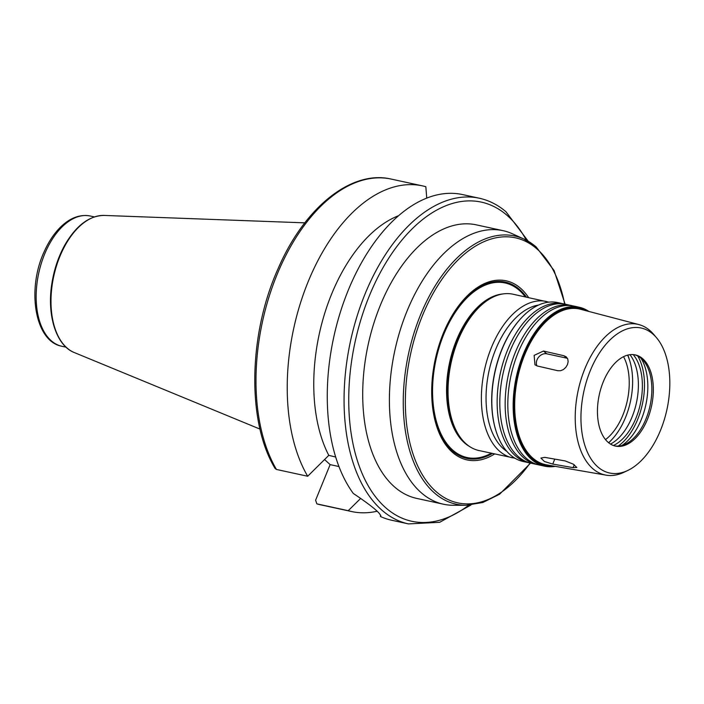 <?xml version="1.0" encoding="UTF-8"?>
<svg xmlns="http://www.w3.org/2000/svg" width="704" height="704" viewBox="0 0 704 704"><rect width="100%" height="100%" fill="white"/><g stroke="black" fill="none" stroke-linecap="round" stroke-linejoin="round"><path stroke-width="1.06" d="M565.198 460.935L573.25 464.13L576.831 467.482L573.109 467.641L552.746 464.077L544.43 461.507L540.892 458.049L544.852 457.371L565.198 460.935M567.459 358.354A8.334 6.53 -49.6 0 0 566.764 358.16L546.753 353.804A8.334 6.53 -49.6 0 0 538.551 357.262A8.334 6.53 -49.6 0 0 536.958 365.904M563.922 355.74L566.28 356.893L567.741 358.961L568.146 361.662L567.459 364.61L565.805 367.382L563.42 369.538L560.63 370.718L557.832 370.726L537.372 366.01L534.952 364.804L534.142 355.362L543.488 351.032L563.922 355.74L566.764 358.16M528.255 241.278L505.956 211.719C497.851 204.846 488.954 200.341 479.274 198.211L462.458 194.559A166.646 95.489 102.3 0 0 344.555 299.798A166.646 95.489 102.3 0 0 353.294 493.442C372.821 506.554 381.858 514.237 380.424 516.49L380.75 515.346M380.811 516.102L380.424 516.49A166.646 95.489 102.3 0 0 391.688 520.247L408.505 523.908L439.71 522.298L470.941 505.05M276.461 469.462A166.646 95.489 102.3 0 1 275.81 277.675A166.646 95.489 102.3 0 1 391.195 179.08C351.27 169.646 304.462 207.636 278.309 268.171C248.336 334.171 246.717 421.916 275.106 468.477L276.461 469.462L307.692 476.247L328.794 455.356L335.702 457.028M360.703 498.379L348.234 510.69L316.87 503.87L315.603 500.227L330.132 464.622L338.967 466.541M330.132 464.622L324.57 459.554M348.234 510.69A166.646 95.489 102.3 0 0 351.657 511.553A166.646 95.489 102.3 0 0 377.15 511.218M426.738 198.079L425.841 186.718A166.646 95.489 102.3 0 0 422.418 185.865A166.646 95.489 102.3 0 0 307.041 284.46A166.646 95.489 102.3 0 0 307.692 476.247M535.85 246.699A137.289 78.672 102.3 0 0 523.899 239.026L512.406 233.79A139.982 80.212 102.3 0 0 502.973 230.648A139.982 80.212 102.3 0 0 394.865 350.407A139.982 80.212 102.3 0 0 443.529 504.231A139.982 80.212 102.3 0 0 453.42 505.287L466.048 505.287L482.812 502.489L499.585 494.243L530.561 463.1M502.973 230.648L476.282 224.849A139.982 80.212 102.3 0 0 368.174 344.608A139.982 80.212 102.3 0 0 416.838 498.432L443.529 504.231M528.634 297.616A91.652 52.518 102.3 0 0 520.221 287.954A91.652 52.518 102.3 0 0 433.497 368.782A91.652 52.518 102.3 0 0 494.666 453.948M526.416 297.132A90.226 51.7 102.3 0 0 519.156 289.124A90.226 51.7 102.3 0 0 433.99 367.4A90.226 51.7 102.3 0 0 492.448 453.464M548.882 302.148L512.926 294.202A79.992 45.839 102.3 0 0 497.394 295.302L496.232 295.698A79.323 45.452 102.3 0 0 450.375 362.472A79.323 45.452 102.3 0 0 464.385 442.253L465.274 443.089A79.992 45.839 102.3 0 0 478.958 450.534L514.967 458.234M497.394 295.302A79.992 45.839 102.3 0 0 451.15 362.639A79.992 45.839 102.3 0 0 465.274 443.089M520.828 318.525A80.652 46.218 102.3 0 0 520.643 318.727A80.652 46.218 102.3 0 0 496.153 431.42A80.652 46.218 102.3 0 0 496.241 431.684M564.441 304.066A81.321 46.596 102.3 0 0 563.121 303.75L557.779 302.588A81.321 46.596 102.3 0 0 521.013 318.322A81.321 46.596 102.3 0 0 496.329 431.948A81.321 46.596 102.3 0 0 523.248 461.525L528.581 462.678A81.321 46.596 102.3 0 0 529.927 462.942M563.121 303.75A81.321 46.596 102.3 0 0 500.315 373.322A81.321 46.596 102.3 0 0 528.581 462.678M572.449 305.809A81.321 46.596 102.3 0 0 571.129 305.483L565.787 304.322A81.321 46.596 102.3 0 0 502.982 373.903A81.321 46.596 102.3 0 0 531.256 463.258L536.589 464.42A81.321 46.596 102.3 0 0 537.935 464.675M571.129 305.483A81.321 46.596 102.3 0 0 508.323 375.056A81.321 46.596 102.3 0 0 536.589 464.42M588.887 311.458A81.321 46.596 102.3 0 0 579.128 307.226L573.795 306.064A81.321 46.596 102.3 0 0 510.99 375.637A81.321 46.596 102.3 0 0 539.264 465.001L544.597 466.162A81.321 46.596 102.3 0 0 555.227 466.356M579.128 307.226A81.321 46.596 102.3 0 0 516.331 376.798A81.321 46.596 102.3 0 0 544.597 466.162M587.418 311.071A80.652 46.218 102.3 0 0 517.238 376.992A80.652 46.218 102.3 0 0 553.731 466.101M656.577 337.806L653.787 334.497A77.088 44.167 102.3 0 0 649.66 330.334A77.088 44.167 102.3 0 0 638.801 324.553L580.395 309.232A79.658 45.646 102.3 0 0 517.792 377.115A79.658 45.646 102.3 0 0 546.577 464.86L606.082 475.156A77.088 44.167 102.3 0 0 623.841 472.331L627.748 470.474A74.202 42.522 102.3 0 0 666.934 409.526A74.202 42.522 102.3 0 0 656.577 337.806A74.202 42.522 102.3 0 0 652.608 333.802A74.202 42.522 102.3 0 0 582.982 395.789A74.202 42.522 102.3 0 0 627.748 470.474M638.801 324.553A77.088 44.167 102.3 0 0 578.222 390.245A77.088 44.167 102.3 0 0 606.082 475.156M642.506 358.556A46.658 26.734 102.3 0 0 635.298 354.904A46.658 26.734 102.3 0 0 599.262 394.821A46.658 26.734 102.3 0 0 615.481 446.09A46.658 26.734 102.3 0 0 649.766 412.852A46.658 26.734 102.3 0 0 642.506 358.556M614.742 445.914A46.658 26.734 102.3 0 0 625.381 444.18A46.658 26.734 102.3 0 0 650.03 405.847A46.658 26.734 102.3 0 0 643.509 360.747A46.658 26.734 102.3 0 0 641.018 358.23A46.658 26.734 102.3 0 0 634.55 354.754M622.019 445.447A51.744 29.647 102.3 0 0 640.974 358.195M618.182 446.098A54.155 31.038 102.3 0 0 637.754 356.022M613.413 445.491A50.662 29.031 102.3 0 0 640.411 403.762A50.662 29.031 102.3 0 0 633.169 354.587M610.518 444.074A50.662 29.031 102.3 0 0 636.407 402.89A50.662 29.031 102.3 0 0 629.948 354.675M608.766 442.842A59.99 34.382 102.3 0 0 610.412 441.135L612.286 439.102A56.663 32.463 102.3 0 0 629.482 359.938A56.663 32.463 102.3 0 0 627.625 355.124M629.482 359.938L628.628 357.306A59.99 34.382 102.3 0 0 627.836 355.071M608.599 442.71A56.663 32.463 102.3 0 0 612.286 439.102M605.519 439.604A50.996 29.225 102.3 0 0 623.542 356.664M398.526 215.706A141.645 81.171 102.3 0 0 323.462 317.486A141.645 81.171 102.3 0 0 328.794 455.356M574.253 464.763L573.082 467.632M554.77 459.105L552.746 464.077M546.753 353.804L543.488 351.032M479.274 198.211A166.646 95.489 102.3 0 0 350.574 340.78A166.646 95.489 102.3 0 0 408.505 523.908M317.002 503.906A166.646 95.489 102.3 0 0 320.426 504.768L351.657 511.553M565.092 304.181L554.101 270.565L536.096 246.849L523.899 239.026A137.289 78.672 102.3 0 0 408.619 353.399A137.289 78.672 102.3 0 0 466.048 505.287M564.661 304.11A135.643 77.73 102.3 0 0 536.351 248.415A135.643 77.73 102.3 0 0 428.534 302.122A135.643 77.73 102.3 0 0 423.482 476.573A135.643 77.73 102.3 0 0 530.138 462.994M525.307 296.894A89.32 51.181 102.3 0 0 518.83 289.934A89.32 51.181 102.3 0 0 434.658 366.555A89.32 51.181 102.3 0 0 491.339 453.226M502.665 293.973A79.323 45.452 102.3 0 0 449.654 362.314A79.323 45.452 102.3 0 0 469.524 446.486M546.286 301.453A79.992 45.839 102.3 0 0 484.51 369.882A79.992 45.839 102.3 0 0 512.318 457.785M538.604 305.043A76.657 43.93 102.3 0 0 489.042 370.867A76.657 43.93 102.3 0 0 506.818 451.334M61.934 346.28C34.778 341.502 26.629 289.494 44.132 251.794C48.365 242.229 53.557 234.282 59.699 227.946C69.432 218.064 79.614 214.078 90.235 216.005A66.66 38.201 102.3 0 0 38.755 273.029A66.66 38.201 102.3 0 0 61.934 346.28L66.044 347.178M74.316 352.563C56.144 345.567 46.693 315.146 51.885 283.422C54.173 268.998 58.652 255.904 65.322 244.156C76.56 225.201 89.487 215.626 104.113 215.433A70.532 40.418 102.3 0 0 53.742 276.285A70.532 40.418 102.3 0 0 74.316 352.563L259.996 429.097M526.319 240.214A163.31 93.579 102.3 0 0 506.466 214.843A163.31 93.579 102.3 0 0 351.014 365.385A163.31 93.579 102.3 0 0 468.741 505.217M316.87 503.87L320.426 504.768M496.153 431.42L496.329 431.948M90.235 216.005L94.354 216.902M104.113 215.433L304.814 222.851M391.195 179.08L422.418 185.865"/></g></svg>
